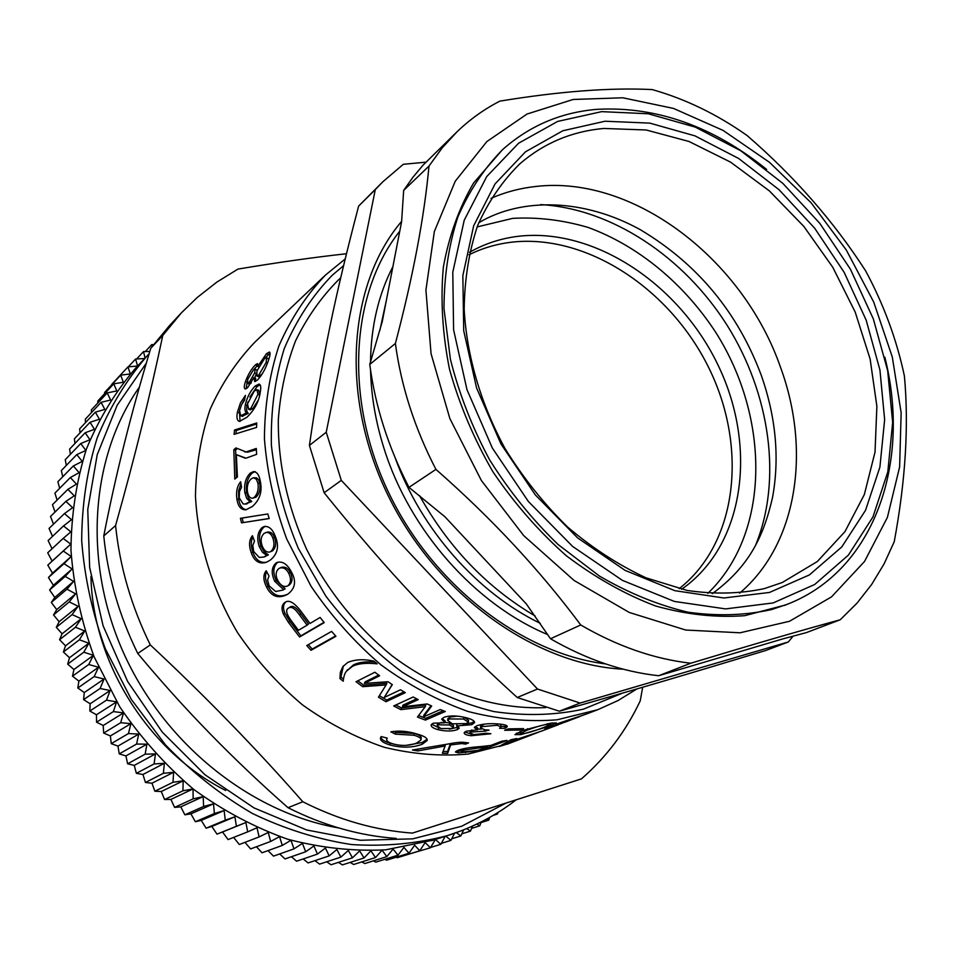 <?xml version="1.0" encoding="UTF-8"?>
<svg xmlns="http://www.w3.org/2000/svg" width="954" height="954" viewBox="0 0 954 954"><rect width="100%" height="100%" fill="white"/><g stroke="black" fill="none" stroke-linecap="round" stroke-linejoin="round"><path stroke-width="1.43" d="M468.939 254.801C482.02 248.314 495.925 244.141 510.664 242.292C585.947 233.134 669.791 288.358 708.703 367.624C747.936 446.699 737.907 542.647 679.129 588.69M139.439 387.05C90.976 455.666 82.318 560.07 123.102 651.856C163.933 743.571 250.58 812.701 338.873 828M433.366 840.069L385.774 849.811C353.493 851.457 320.771 847.915 287.619 839.21C254.766 827.512 223.498 810.936 193.805 789.483C165.614 765.49 140.906 737.907 119.679 706.735L94.112 656.829C81.352 621.71 73.637 586.185 70.966 550.243C71.252 514.731 76.403 480.983 86.432 448.988C99.037 418.544 115.529 391.498 135.909 367.839L146.141 356.927M145.27 351.561L151.758 344.597L152.127 346.433M153.475 344.621L151.758 344.597M136.66 358.966L143.505 351.597L145.091 358.048M149.802 351.477L143.505 351.597M128.313 366.861L135.563 359.038L137.591 366.002L127.955 366.896L130.316 373.92L120.669 375.161L123.388 382.232L113.764 383.842L116.805 390.925L107.218 392.905L110.616 400L101.076 402.338L104.821 409.433L95.34 412.14L99.431 419.211L90.034 422.276L94.458 429.312L85.156 432.758L89.938 439.722L80.744 443.538L85.86 450.431L76.797 454.605L82.247 461.414L73.327 465.946L79.11 472.647L70.346 477.537L76.451 484.119L67.865 489.366L74.293 495.794L65.898 501.387L72.647 507.659L64.455 513.586L71.502 519.68L63.524 525.94L70.87 531.843L63.131 538.438L70.775 544.126L63.286 551.03L71.192 556.492L63.966 563.695L72.134 568.918L65.194 576.419L73.613 581.38L66.959 589.155L75.616 593.841L69.26 601.891L78.145 606.291L72.099 614.591L81.197 618.693L75.473 627.231L84.775 631.011L79.373 639.776L88.853 643.234L83.797 652.202L93.444 655.326L88.734 664.485L98.524 667.263L94.172 676.589L104.081 679.009L100.098 688.49L110.115 690.553L106.502 700.164L116.615 701.846L113.371 711.589L123.555 712.888L120.681 722.715L130.936 723.633L128.432 733.554L138.724 734.079L136.601 744.048L146.904 744.18L145.151 754.185L155.454 753.922L154.083 763.951L164.374 763.295L163.372 773.324L173.616 772.275L172.996 782.28L183.18 780.825L182.929 790.794L193.042 788.946L193.149 798.856L203.166 796.614L203.631 806.452L213.541 803.828L214.352 813.559L224.13 810.554L225.275 820.178L234.922 816.791L236.401 826.283L245.882 822.527L247.694 831.864L256.996 827.75L259.118 836.92L268.241 832.46L270.662 841.452L279.57 836.634L282.289 845.423L290.982 840.283L293.975 848.869L302.442 843.396L305.709 851.755L313.926 845.971L317.443 854.092L325.421 848.011L329.178 855.881L336.881 849.513L340.864 857.109L348.305 850.479L352.503 857.801L359.646 850.908L364.058 857.956L370.915 850.813L375.494 857.563L382.065 850.181L386.823 856.632L393.072 849.048L397.985 855.189L403.936 847.39L408.992 853.222L414.62 845.232L419.808 850.741L425.126 842.585L430.421 847.772L435.406 839.46L440.796 844.314L445.208 836.324M144.638 358.525L135.563 359.038M111.821 384.295L127.955 366.896M104.57 393.728L104.642 392.452L120.669 375.161M97.785 403.029L97.821 400.99L113.764 383.842M91.417 412.665L91.369 409.91L107.218 392.905M85.49 422.622L85.311 419.2L101.076 402.338M80.005 432.889L79.647 428.847L95.34 412.14M74.972 443.455L74.4 438.816L90.034 422.276M70.417 454.295L69.594 449.107L85.156 432.758M66.339 465.397L65.23 459.697L80.744 443.538M62.761 476.738L61.318 470.572L76.797 454.605M59.673 488.305L57.884 481.71L73.327 465.946M57.097 500.075L54.927 493.087L70.346 477.537M55.046 512.024L52.47 504.678L67.865 489.366M53.519 524.128L50.502 516.472L65.898 501.387M52.518 536.375L49.048 528.433L64.455 513.586M52.065 548.729L48.117 540.548L63.524 525.94M247.694 831.864L228.078 839.58L222.509 831.995L217.011 834.142L211.788 826.438L206.1 828.191L201.246 820.392L195.379 821.74L190.907 813.857L184.873 814.811L180.783 806.857L174.606 807.394L170.909 799.416L164.589 799.524L161.286 791.522L154.87 791.224L151.96 783.21L145.449 782.483L142.945 774.493L136.362 773.336L134.264 765.394L127.621 763.796L125.928 755.914L119.25 753.887L117.962 746.1L111.26 743.643L110.378 735.951L103.688 733.066L103.199 725.493L96.545 722.178L96.449 714.761L89.831 711.028L90.141 703.766L83.582 699.616L84.274 692.544L77.799 687.989L78.872 681.108L72.492 676.147L73.935 669.493L67.686 664.139L69.499 657.723L63.381 651.987L65.54 645.822L59.577 639.717L62.093 633.814L56.298 627.35L59.148 621.734L53.543 614.925L56.715 609.606L51.313 602.463L54.783 597.454L49.62 589.989L53.388 585.303L48.451 577.528L52.494 573.175L47.807 565.126L52.124 561.119L47.7 552.783L63.131 538.438M52.124 561.119L70.775 544.126M47.807 565.126L63.286 551.03M52.494 573.175L71.192 556.492M48.451 577.528L63.966 563.695M53.388 585.303L72.134 568.918M49.62 589.989L65.194 576.419M54.783 597.454L73.613 581.38M51.313 602.463L66.959 589.155M56.715 609.606L75.616 593.841M53.543 614.925L69.26 601.891M59.148 621.734L78.145 606.291M56.298 627.35L72.099 614.591M62.093 633.814L81.197 618.693M59.577 639.717L75.473 627.231M65.54 645.822L84.775 631.011M63.381 651.987L79.373 639.776M69.499 657.723L88.853 643.234M67.686 664.139L83.797 652.202M73.935 669.493L93.444 655.326M72.492 676.147L88.734 664.485M78.872 681.108L98.524 667.263M77.799 687.989L94.172 676.589M84.274 692.544L104.081 679.009M83.582 699.616L100.098 688.49M90.141 703.766L110.115 690.553M89.831 711.028L106.502 700.164M96.449 714.761L116.615 701.846M96.545 722.178L113.371 711.589M103.199 725.493L123.555 712.888M103.688 733.066L120.681 722.715M110.378 735.951L130.936 723.633M111.26 743.643L128.432 733.554M117.962 746.1L138.724 734.079M119.25 753.887L136.601 744.048M125.928 755.914L146.904 744.18M127.621 763.796L145.151 754.185M134.264 765.394L155.454 753.922M136.362 773.336L154.083 763.951M142.945 774.493L164.374 763.295M145.449 782.483L163.372 773.324M151.96 783.21L173.616 772.275M154.87 791.224L172.996 782.28M161.286 791.522L183.18 780.825M164.589 799.524L182.929 790.794M170.909 799.416L193.042 788.946M174.606 807.394L193.149 798.856M180.783 806.857L203.166 796.614M184.873 814.811L203.631 806.452M190.907 813.857L213.541 803.828M195.379 821.74L214.352 813.559M201.246 820.392L224.13 810.554M206.1 828.191L225.275 820.178M211.788 826.438L234.922 816.791M217.011 834.142L236.401 826.283M222.509 831.995L245.882 822.527M233.635 837.397L239.299 844.517L259.118 836.92M244.963 842.346L250.616 848.917L270.662 841.452M256.435 846.747L262.04 852.793L282.289 845.423M268.014 850.622L273.512 856.132L293.975 848.869M279.677 853.937L285.031 858.934L305.709 851.755M291.399 856.728L296.575 861.2L317.443 854.092M303.157 858.958L308.094 862.929L329.178 855.881M314.939 860.639L319.59 864.121L340.864 857.109M326.709 861.772L331.038 864.765L352.503 857.801M338.455 862.356L342.391 864.896L364.058 857.956M350.154 862.404L353.66 864.491L375.494 857.563M361.781 861.915L364.798 863.561L386.823 856.632M373.336 860.878L375.804 862.118L397.985 855.189M384.772 859.315L386.632 860.174L408.992 853.222M396.101 857.229L397.293 857.729L419.808 850.741M407.298 854.617L430.421 847.772M430.588 847.474L440.796 844.314M441.32 843.36L450.944 840.367L454.533 833.271M445.816 836.133L450.944 840.367M451.731 838.804L460.83 835.966L463.656 829.849M456.382 832.615L460.83 835.966M461.819 833.82L470.441 831.125L472.564 826.057M466.756 828.585L470.441 831.125M471.574 828.418L479.755 825.83L481.257 821.895M476.893 824.041L479.755 825.83M480.983 822.61L488.782 820.118L489.712 817.375M486.778 818.997L488.782 820.118M493.158 815.396L497.487 814L497.94 812.51M225.74 790.496C148.693 751.68 92.633 662.648 90.952 576.395M622.545 693.105L583.395 709.168C554.882 715.357 525.022 716.156 493.814 711.553C462.404 703.742 431.852 690.589 402.147 672.117C373.586 650.795 348.127 625.442 325.767 596.023L298.304 548.323C284.197 514.433 275.217 480.077 271.389 445.291C270.614 411.019 274.895 378.81 284.244 348.651C296.253 320.317 312.244 295.859 332.219 275.277L343.559 265.665M340.673 277.876L337.716 280.631C320.806 297.827 306.747 317.909 295.537 340.9C286.2 365.299 280.464 391.51 278.318 419.533C277.888 463.06 287.309 506.288 306.568 549.218C328.093 591.277 356.641 626.85 392.213 655.947C440.116 691.889 495.09 709.812 545.748 707.606M235.96 433.772L236.294 430.469L256.698 423.934M256.745 422.968L256.554 427.44L234.088 434.356L234.517 430.015L256.745 422.968M236.294 430.469L234.517 430.015M243.27 522.577L242.161 518.07L255.732 515.875M269.159 518.475L245.5 522.232M267.812 513.967L269.183 518.559L241.529 522.852L240.408 518.296L267.812 513.967M242.161 518.07L240.408 518.296M269.863 551.972L272.534 550.863C275.849 547.715 276.505 543.243 274.513 537.424C272.939 533.441 270.602 531.652 267.525 532.046L264.234 533.298C260.967 536.279 260.299 540.501 262.207 545.962C264.115 550.637 266.667 552.64 269.863 551.972L270.864 551.436C274.168 548.288 274.812 543.78 272.808 537.925C271.21 533.906 268.873 532.093 265.796 532.487M266.798 562.121C260.382 563.373 255.755 560.081 252.917 552.247C250.747 546.165 250.735 541.085 252.893 537.007M264.628 556.742L268.372 554.846L264.103 551.698L260.967 546.141C258.307 537.949 259.273 531.64 263.853 527.204L265.355 526.346M251.248 552.736C248.696 545.509 249.077 539.833 252.416 535.707L254.491 541.156L252.822 545.318L253.669 551.436L259.19 557.398L263.757 557.041L266.703 555.431L262.422 552.247L259.273 546.63C256.602 538.39 257.544 532.034 262.111 527.586L264.163 526.548C268.873 525.881 272.57 529.112 275.241 536.243C279.439 546.07 277.757 554.035 270.209 560.165L266.464 562.264C259.369 564.446 254.289 561.274 251.248 552.736L252.917 552.247M268.372 554.846L266.703 555.431M288.621 585.398L289.3 585.029C292.604 582.059 292.914 577.814 290.207 572.269C287.846 568.012 284.864 566.39 281.263 567.403L278.854 568.572C275.599 571.398 275.265 575.429 277.852 580.652C280.667 585.565 283.875 587.366 287.476 586.042L287.762 585.875C291.065 582.906 291.352 578.625 288.621 573.044C286.248 568.751 283.255 567.105 279.653 568.107M287.786 594.151C279.2 597.955 272.653 595.332 268.146 586.293C265.188 580.461 264.699 575.584 266.667 571.661M285.151 588.809L283.612 589.655L274.74 581.284C271.031 573.378 271.449 567.308 275.98 563.075L277.077 562.455C282.467 561 287.142 564.005 291.113 571.458C296.563 580.807 295.466 588.368 287.822 594.127L287.214 594.509C278.174 599.04 271.294 596.548 266.583 587.056C263.113 580.151 262.994 574.713 266.202 570.778L269.004 576.013L267.597 579.984L269.111 585.828L275.658 591.516L282.861 590.109L285.151 588.809L276.314 580.521C272.629 572.674 273.071 566.64 277.614 562.407L278.103 562.097M282.861 590.109L283.612 589.655M289.801 607.197L290.004 607.066C292.783 605.158 296.42 607.436 300.915 613.887L308.452 624.047L307.105 625.168L299.508 614.936C294.977 608.425 291.328 606.124 288.561 608.032L288.454 608.092C285.413 609.701 286.248 613.744 290.946 620.243L298.423 630.308L307.105 625.168M324.002 622.342L300.868 635.853L289.873 621.4L284.924 613.291C282.813 608.318 283.052 604.574 285.651 602.069M320.139 617.465L324.217 622.616L299.568 636.998L288.478 622.437L283.493 614.269C281.18 608.819 281.633 604.896 284.841 602.511L284.852 602.499C288.979 599.195 294.858 602.797 302.466 613.291L310.014 623.451L320.139 617.465M300.868 635.853L299.568 636.998M343.488 679.176L340.936 677.101L343.404 665.892M374.958 662.052C365.609 661.361 358.43 662.326 353.385 664.938L346.517 671.175M347.781 662.41C355.079 659.369 363.76 658.928 373.825 661.11L377.164 663.853C366.217 662.66 357.941 663.507 352.36 666.405L346.564 671.127C344.883 672.82 343.762 676.183 343.202 681.216L339.958 678.568L340.339 672.391L342.82 666.643L347.781 662.41M340.936 677.101L339.958 678.568M443.24 710.706L425.758 718.314L418.603 715.572M431.041 705.71L423.886 715.095L423.469 716.895L440.259 709.549L445.303 711.469L425.377 720.103L417.47 717.062L425.234 706.675L400.859 709.633L393.704 705.972L413.154 697.004L418.198 699.628L402.421 706.831L427.13 703.945L431.697 705.996L423.469 716.895M416.671 698.853L403.005 705.101L402.421 706.831M425.234 706.675L425.734 704.899L401.431 707.904L395.755 705.018M425.758 718.314L425.377 720.103M401.431 707.904L400.859 709.633M506.526 725.565L504.964 726.471L501.077 726.423M484.632 729.822L484.656 731.146L471.443 732.052L470.072 733.042L473.899 734.604L486.457 733.232L490.905 733.757L471.181 735.725C466.411 735.164 464.085 734.186 464.193 732.779L466.232 731.229L477.62 729.786L477.644 727.902L474.865 726.829M470.632 733.817L464.741 732.04M471.908 730.013L470.083 731.181L470.072 733.042M481.484 729.059L477.632 729.083M484.572 724.038L480.566 726.054L480.554 727.926L485.037 729.87L489.056 730.072L484.656 731.146M501.077 726.554L500.516 724.169M504.964 726.471L505.095 728.355L499.538 728.272L501.088 726.853L497.094 725.29L482.366 726.602L480.554 727.926M477.62 729.786L474.329 727.616L476.785 725.744C483.213 723.728 490.94 723.18 499.956 724.11C504.94 724.635 507.385 725.481 507.289 726.662L505.095 728.355M485.359 729.905L485.395 731.241M558.209 723.454L558.424 724.122L555.836 724.587L558.734 723.251L586.34 714.057M562.085 723.287L544.937 728.928L558.424 724.122M564.422 722.154L550.398 727.234L566.342 721.665M565.066 721.939L564.47 722.273M579.233 716.752L563.754 721.904L568.822 720.652L565.114 722.047M583.598 715.035L580.855 715.965M450.443 743.595L447.521 751.549L443.085 751.478M447.521 751.549L447.664 753.35L442.382 753.243L445.124 746.004L417.769 750.917L412.426 750.011L447.796 744.072C455.654 742.522 461.056 741.962 464.002 742.391L468.557 742.904L465.492 744.12L461.784 743.571L450.646 744.931L447.664 753.35M450.622 743.571L450.646 744.931M465.397 742.51L465.492 744.12M417.84 749.176L417.769 750.917M445.113 744.561L445.124 746.004M487.434 745.885L487.589 746.684L463.382 750.226L461.819 751.18C461.128 751.764 463.239 751.859 468.116 751.466L478.049 750.357L487.589 746.684M461.76 749.164L461.819 751.18M461.808 751.096L456.501 751.001M501.887 741.186L506.991 740.411L479.957 750.798L458.314 752.944L455.392 751.955L457.872 750.393C462.475 748.58 470.131 747.292 480.804 746.565L490.785 745.456L501.887 741.186M479.719 749.713L479.957 750.798M523.651 737.621L511.296 741.449L504.559 744.68L523.698 737.764M510.819 739.815L511.296 741.449M504.261 743.738L504.559 744.68M512.37 739.445L512.727 740.709L542.111 730.895M503.879 743.953L504.225 744.991L499.049 746.529L510.998 739.708L516.758 738.527L512.727 740.709M538.652 732.195L504.225 744.991M395.779 732.41L395.409 734.163L390.842 731.825C399.189 730.466 407.823 731.169 416.779 733.948C424.315 736.023 427.762 738.217 427.142 740.542L422.133 744.299C412.498 747.829 401.777 748.055 389.971 744.991C382.959 742.832 379.823 740.387 380.574 737.633L381.23 736.571L387.252 738.134L386.799 738.933C386.155 740.781 388.183 742.415 392.905 743.822C401.229 746.171 409.111 745.933 416.576 743.118L421.012 739.958L421.203 738.146C421.525 736.44 419.2 734.878 414.215 733.447L395.779 732.41L393.728 731.372M394.98 744.37L390.258 743.238C384.45 741.485 381.302 739.445 380.825 737.144M427.094 739.219L422.264 742.498L406.082 745.372M421.012 739.958C421.322 738.253 418.973 736.679 413.941 735.236L395.409 734.163M523.889 733.495C527.872 732.994 534.359 731.038 543.363 727.616L550.78 724.336L547.489 724.348C543.339 724.754 536.72 726.638 527.622 730.001L520.467 733.364L523.889 733.495M552.402 722.917L550.613 723.645M520.371 732.815L516.424 733.209M550.661 723.168L556.42 722.929L548.216 726.602L520.824 734.628L514.921 734.616L522.577 730.478L550.661 723.168M508.208 728.892L523.627 728.617L520.037 730.013L504.642 730.299L508.208 728.892M519.858 728.796L520.037 730.013M440.975 728.57L451.922 728.51L453.353 727.413L449.501 724.968L438.482 724.837L437.182 725.875L440.975 728.57M453.353 727.413L453.532 725.553L449.716 723.12L444.958 722.345M441.523 722.369L437.457 724.062L437.182 725.875M452.411 723.824L466.47 723.573L468.342 722.142L463.632 719.042L449.429 718.946L447.641 720.389L452.411 723.824M468.342 722.142L468.497 720.258L464.204 717.277M457.252 716.156L449.716 717.11L447.867 718.899M474.245 721.427L471.92 722.822L463.31 724.408M456.787 724.575L456.668 725.899L459.208 728.188L457.312 729.619C452.291 731.408 445.947 731.444 438.28 729.727C433.211 728.307 430.838 726.674 431.184 724.849L433.223 723.192L444.886 722.774L445.16 720.938L442.096 718.517M439.842 728.224L431.613 724.193M458.719 727.091L449.274 729.142M444.886 722.774L441.678 719.173L444.087 717.253C450.049 715.321 457.515 715.524 466.506 717.837C472.087 719.328 474.758 720.926 474.532 722.631L471.813 724.694L456.668 725.899M404.019 691.889L386.68 700.033L379.37 695.681M392.142 684.519L384.2 697.493L400.477 689.778L405.331 692.652L386 701.715L378.428 697.195L386.108 684.948L362.723 686.689L356.033 681.728L374.886 672.236L379.609 675.778L364.309 683.398L387.992 681.74L392.321 684.626L384.2 697.493M378.69 675.11L365.191 681.836L364.309 683.398M386.108 684.948L386.907 683.326L363.593 685.127L357.798 680.846M386.68 700.033L386 701.715M363.593 685.127L362.723 686.689M335.593 635.913L312.22 649.054L308.309 644.677M331.598 631.405L335.939 636.294L311.004 650.306L306.759 645.56L331.598 631.405M312.22 649.054L311.004 650.306M252.416 498.238L255.982 497.225C259.345 493.85 260.597 489.175 259.762 483.213L258.51 479.659L256.686 477.918L253.549 477.727L251.236 478.825C247.945 481.997 246.692 486.361 247.503 491.954C248.29 496.128 249.936 498.226 252.416 498.238L254.193 497.38C257.544 493.993 258.796 489.295 257.95 483.284L256.376 479.254L253.549 477.727M246.347 509.698C242.316 509.114 239.764 505.62 238.715 499.228L238.583 490.833L240.968 483.773M245.715 503.95L251.761 501.494L248.517 498.334L246.645 492.658C245.619 484.322 247.456 477.799 252.13 473.101L254.706 471.765M236.938 499.312C235.865 491.942 237.093 486.099 240.647 481.758L241.565 487.255L239.466 491.596L239.251 497.893L243.139 503.915L245.226 504.058L249.984 501.661L246.728 498.453L244.856 492.741C243.83 484.334 245.643 477.775 250.318 473.065L253.406 471.658C256.972 471.765 259.273 475.032 260.323 481.472C262.481 491.537 259.81 499.896 252.321 506.526L246.013 509.77C241.135 510.08 238.106 506.586 236.938 499.312L238.715 499.228M251.761 501.494L249.984 501.661M245.118 458.158L236.353 454.641L237.403 476.94L234.779 479.075L233.825 449.704L235.936 447.915L246.025 451.946L256.304 448.452L256.638 454.342L246.037 458.17L236.353 454.641M244.701 451.898L247.742 452.16L256.364 449.728M236.449 477.715L235.614 450.002L236.926 448.893M235.614 450.002L233.825 449.704M250.091 409.755L252.786 408.729L258.081 400.441M247.515 403.876L248.684 409.338L250.997 408.193L257.938 394.336L256.948 389.673L254.229 391.104L247.515 403.876M259.738 394.813L258.713 390.317L257.306 389.804M240.086 421.394L239.406 411.532M242.28 403.399L244.677 399.213M249.888 397.019L257.031 386.62L260.108 384.772M242.244 416.23L248.338 413.332C246.728 412.402 246.299 409.803 247.05 405.569L247.945 402.004M237.403 412.223L240.456 402.934L245.452 395.373L244.474 400.31L241.6 404.639L239.561 410.578L240.718 415.813L246.561 412.82C244.951 411.866 244.534 409.254 245.297 404.973C247.038 397.258 250.365 390.913 255.29 385.929L259.023 384.08C260.788 384.581 261.205 387.324 260.251 392.309C258.951 401.598 254.515 409.91 246.943 417.256L239.466 421.394C237.081 420.762 236.389 417.697 237.403 412.223L239.144 412.808M248.338 413.332L246.561 412.82M247.635 383.401L249.018 382.685L254.718 372.883L255.028 368.852L253.585 369.663L247.754 379.287L247.635 383.401L249.328 384.176L251.296 382.888M254.646 377.832L256.173 374.338M257.103 370.474L255.207 368.936M256.876 375.971L258.88 374.898L266.178 362.389L266.571 357.392L264.532 358.573L256.948 370.927L256.876 375.971L258.582 376.747L262.278 373.849M268.754 359.539L266.571 357.392M255.541 381.421L255.648 378.297L253.943 377.51L247.587 387.729L245.226 388.97C243.914 388.493 244.009 385.965 245.524 381.35C248.29 374.147 251.617 368.626 255.529 364.774L257.532 363.605L257.759 366.384L266.476 353.695L269.374 352.014C270.531 352.443 270.244 355.198 268.515 360.254C265.606 368.781 261.897 375.399 257.413 380.097L254.635 381.588L253.943 377.51M264.807 358.322L270.054 353.159M253.979 369.329L257.962 365.012M246.132 388.791L247.11 382.399M258.677 366.861L257.759 366.384M508.088 743.846L468.152 754.065C440.7 756.486 412.665 754.209 384.033 747.221C355.568 737.525 328.367 723.406 302.454 704.851C277.793 684.018 256.173 659.953 237.594 632.681C212.384 590.109 197.895 542.838 195.463 496.175C195.999 465.457 200.889 436.503 210.13 409.302C221.65 383.627 236.616 361.196 255.016 342.021L324.682 275.813M636.902 688.931L618.097 700.522L597.741 709.716L557.112 719.793C528.218 722.106 498.56 719.34 468.164 711.517C437.886 700.749 408.837 685.222 381.051 664.926C354.554 642.173 331.241 615.974 311.087 586.328L286.725 539.01C274.502 505.811 267.072 472.433 264.437 438.888C264.604 405.927 269.41 374.97 278.854 346.028C290.743 318.779 306.294 295.108 325.505 275.026L345.169 258.999M162.776 335.438C150.732 392.941 135.003 456.31 115.589 525.523L103.771 535.945C115.649 474.925 131.306 412.378 150.756 348.305L162.776 335.438L181.391 312.84L197.132 297.588L216.832 282.122L237.928 269.1C277.948 262.398 314.116 257.282 346.457 253.74M150.291 644.904C205.253 696.158 256.089 748.437 302.8 801.754L288.025 807.704C233.503 759.778 183.43 708.369 137.77 653.49L150.291 644.904C131.306 606.255 119.751 566.461 115.589 525.523M412.378 833.104L581.451 778.881L412.378 833.104C375.423 830.433 338.897 819.975 302.8 801.754M581.451 778.881C606.41 757.059 626.003 731.05 640.241 700.844L642.662 687.25M396.244 838.423C359.706 835.847 323.633 825.604 288.025 807.704M137.77 653.49C119.119 615.461 107.79 576.276 103.771 535.945M150.756 348.305L169.204 325.934L180.437 313.854M491.036 198.325C505.238 192.1 520.192 188.141 535.909 186.459C633.993 174.987 743.452 259.774 780.634 367.612C811.258 451.111 797.234 544.424 739.612 593.161M782.638 638.953L658.642 675.73L690.779 663.221C751.227 644.928 801.038 630.451 840.224 619.778L806.368 632.609L782.638 638.953M526.286 603.894L444.946 516.794L408.98 487.363L435.93 469.392C491.608 518.26 539.881 570.122 580.736 624.965L550.506 638.763L526.286 603.894M382.232 321.677L401.598 221.733L403.673 190.383L428.99 166.056C424.28 217.166 413.082 276.314 395.385 343.488L369.77 364.428L382.232 321.677M486.886 141.538L455.249 181.212L434.344 231.536L425.925 290.099L431.053 353.695L449.847 418.52L481.365 480.494L523.71 535.623L574.105 580.473L629.27 612.456L685.711 630.034L740.089 632.788L789.483 621.281L831.53 596.87L864.527 561.477L887.399 517.378L899.622 466.983L901.148 412.748L892.3 357.023L873.721 302.06L846.293 249.996L811.139 202.808L769.556 162.371L723.084 130.4L673.5 108.422L622.771 97.785L573.139 99.466L527.013 114.051L486.886 141.538M502.114 150.076L473.625 182.965C459.148 207.71 449.06 235.757 443.348 267.12C440.414 299.902 442.465 333.96 449.513 369.305C459.423 404.699 473.888 438.876 492.932 471.813C514.266 503.33 538.7 531.283 566.247 555.681C595.01 577.492 624.787 594.27 655.613 605.993C686.367 614.603 716.072 617.834 744.704 615.676L785.667 604.955M840.224 619.778L857.014 603.166L871.658 584.456L884.084 563.897L894.232 541.729C905.573 480.554 908.959 425.305 904.392 375.971C896.688 339.648 883.774 304.612 865.636 270.864C833.772 221.435 794.265 176.323 747.125 135.551C716.979 114.265 685.33 98.954 652.202 89.581C610.572 87.482 559.807 91.322 499.908 101.112C484.429 109.03 470.227 119.155 457.3 131.509L442.298 147.751L428.99 166.056M395.385 343.488C401.157 386.298 414.668 428.274 435.93 469.392M580.736 624.965C617.405 646.299 654.086 659.047 690.779 663.221M550.506 638.763C586.46 659.464 622.509 671.783 658.642 675.73M369.77 364.428C375.232 406.297 388.302 447.271 408.98 487.363M456.394 132.391L423.027 165.185L412.915 177.277L403.673 190.383M884.835 357.201C911.213 461.867 875.08 569.824 787.837 604.073L771.583 609.57C745.265 615.425 717.42 616.308 688.049 612.206C658.26 605.158 628.746 593.126 599.517 576.121L557.983 544.424C532.034 519.322 509.233 491.095 489.557 459.756C472.123 427.201 459.077 393.716 450.407 359.3L443.992 308.631C444.111 275.73 448.738 245.19 457.848 216.987C469.32 190.633 484.346 168.083 502.925 149.325C529.828 125.594 561.238 112.262 597.168 109.328C656.388 106.18 712.865 126.202 766.599 169.395M425.83 162.18L403.303 164.303L382.816 181.797L375.292 189.607L326.232 432.234L309.418 445.411C322.106 357.5 335.116 295.704 358.644 206.064L375.292 189.607M537.507 689.026L517.235 697.505C439.675 626.766 389.781 574.058 324.133 492.741L341.293 480.375L537.507 689.026L580.151 703.05L788.326 641.97L765.692 650.509C686.2 674.621 632.693 690.41 559.342 711.207L580.151 703.05M559.342 711.207L517.235 697.505M324.133 492.741L309.418 445.411M358.644 206.064L381.898 182.715M793.156 636.103L788.326 641.97M341.293 480.375L326.232 432.234M535.122 615.962C487.303 587.843 448.762 547.715 419.51 495.579M605.456 663.889C521.039 653.418 431.256 583.753 387.562 490.32C343.786 396.888 351.155 292.341 399.762 231.178M623.332 669.207C534.777 664.866 436.264 594.402 388.039 495.376C339.648 396.387 348.091 284.185 401.634 221.352M469.475 252.333C484.405 243.819 500.552 238.488 517.891 236.342C594.771 227.124 680.429 284.936 718.779 366.658C757.548 448.165 744.335 545.831 681.585 589.262M603.834 128.456L646.18 129.982L689.026 141.49L730.621 162.156L769.365 190.895L803.852 226.432L832.818 267.347L855.201 312.089L870.12 358.99L876.881 406.285L875.021 452.113L864.336 494.554L844.934 531.664L817.304 561.548L782.328 582.477L764.285 588.63C739.899 593.841 714.152 594.437 687.035 590.419L646.001 577.826C618.597 565.078 592.434 548.121 567.487 526.93C543.756 503.64 522.947 477.525 505.048 448.583C480.756 403.84 466.721 355.687 464.181 309.466C464.538 279.272 469.046 251.26 477.68 225.43C488.496 201.33 502.591 180.759 519.954 163.718C544.007 143.04 571.971 131.294 603.834 128.456M605.015 121.23L649.757 123.114L694.965 135.862L738.67 158.495L779.108 189.763L814.704 228.244L844.123 272.284L866.172 320.15L879.922 369.925L884.644 419.629L879.898 467.15L865.528 510.318L841.786 546.94L809.362 574.94L769.484 592.446L723.883 597.991L674.86 590.681L625.109 570.397L577.599 537.901L535.301 494.876L500.91 443.86L476.583 387.98L463.716 330.74L462.845 275.634L473.661 225.812L495.078 183.895L525.475 151.817L562.848 130.758L605.015 121.23M773.145 602.94L725.589 608.902L674.383 601.437L622.366 580.354L572.65 546.451L528.373 501.494L492.383 448.118L466.971 389.649L453.591 329.786L452.792 272.2L464.228 220.207L486.743 176.55L518.594 143.219L557.661 121.42L601.664 111.642L648.291 113.764L695.347 127.144L740.793 150.768L782.817 183.347L819.82 223.367L850.384 269.159L873.327 318.898L887.673 370.653L892.658 422.372L887.816 471.86L872.982 516.877L848.356 555.156L814.668 584.504L773.145 602.94M505.179 803.518L461.641 826.259L412.736 838.852L360.338 840.271L306.604 829.944L253.991 807.895L205.027 774.791L162.18 731.992L127.633 681.49L103.08 625.729L89.652 567.463L87.768 509.543L97.225 454.664L117.187 405.2L146.356 363.08M149.098 353.815L147.047 355.961C126.477 379.847 109.841 407.191 97.153 437.993C87.052 470.382 81.901 504.583 81.686 540.572C84.441 577.027 92.323 613.076 105.31 648.72L131.306 699.401L165.531 744.943C191.921 772.227 220.911 795.087 252.512 813.535C285.019 829.109 318.052 839.448 351.644 844.564C384.927 846.651 416.826 843.67 447.354 835.644L461.784 830.588M272.534 550.863L270.864 551.436M274.513 537.424L272.808 537.925M263.853 527.204L262.111 527.586M260.967 546.141L259.273 546.63M289.3 585.029L287.762 585.875M290.207 572.269L288.621 573.044M268.146 586.293L266.583 587.056M277.614 562.407L275.98 563.075M276.314 580.521L274.74 581.284M300.915 613.887L299.508 614.936M290.004 607.066L288.561 608.032M284.924 613.291L283.493 614.269M289.873 621.4L288.478 622.437M353.385 664.938L352.36 666.405M471.157 734.055L471.181 735.725M471.455 730.18L471.443 732.052M482.402 724.718L482.366 726.602M497.07 723.859L497.094 725.29M461.724 742.319L461.784 743.571M477.382 746.851L477.525 747.793M463.227 748.818L463.382 750.226M458.099 751.156L458.314 752.944M465.349 751.657L465.504 752.623M507.182 742.045L507.564 743.297M414.215 733.447L413.941 735.236M390.258 743.238L389.971 744.991M422.264 742.498L422.133 744.299M547.346 723.704L547.489 724.348M527.395 728.725L527.622 730.001M548.001 725.779L548.216 726.602M520.598 733.614L520.824 734.628M449.716 723.12L449.501 724.968M438.757 723.013L438.482 724.837M463.847 717.193L463.632 719.042M449.716 717.11L449.429 718.946M471.92 722.822L471.813 724.694M438.506 727.902L438.28 729.727M457.443 727.759L457.312 729.619M255.982 497.225L254.193 497.38M259.762 483.213L257.95 483.284M252.13 473.101L250.318 473.065M246.645 492.658L244.856 492.741M252.786 408.729L250.997 408.193M259.703 394.932L257.938 394.336M257.031 386.62L255.29 385.929M247.05 405.569L245.297 404.973M242.495 416.338L240.718 415.813M250.711 383.448L249.018 382.685M256.244 373.634L254.718 372.883M260.597 375.673L258.88 374.898M267.502 363.045L266.178 362.389M268.134 354.626L266.476 353.695M257.175 365.68L255.529 364.774M247.11 382.125L245.524 381.35M540.668 204.609C611.574 208.556 683.851 256.829 727.151 325.338C770.2 393.99 782.495 480.041 755.413 545.688M540.262 623.32C477.179 592.839 421.06 529.375 395.171 457.896M379.954 330.012L386.346 300.403M547.846 634.649C475.152 604.419 409.469 530.424 383.913 448.082C375.649 421.847 371.201 395.886 370.557 370.188M370.498 362.091C371.023 326.328 378.488 294.512 392.893 266.631M477.107 226.933L512.68 218.371C537.651 216.975 562.812 220.004 588.177 227.457C638.405 245.822 684.101 283.803 715.822 332.481C770.498 418.734 770.295 533.513 707.796 593.364M431.84 840.557L447.354 835.644C472.659 827.631 495.496 815.777 515.852 800.084M265.391 556.468L263.757 557.041M289.014 585.196L287.476 586.042M289.909 607.138L288.454 608.092M347.542 669.708L346.564 671.127M386.978 738.062L386.799 738.933M427.213 739.708L427.142 740.542M550.506 723.192L550.744 724.193M520.109 731.527L520.467 733.364M447.915 718.553L447.641 720.389M255.243 471.681L253.406 471.658M246.979 503.903L245.226 504.058M247.742 452.16L246.025 451.946M250.449 409.874L248.684 409.338M259.667 384.331L259.023 384.08M242.781 416.397L241.028 415.872M597.741 709.716L585.899 714.224M580.008 716.466L565.03 722.166M558.591 724.623L540.906 731.348M531.76 734.83L506.908 744.299M712.256 593.686C749.343 566.497 763.462 536.577 772.49 497.738C779.728 458.302 776.019 417.578 761.387 375.602C737.847 312.518 697.565 263.936 640.551 229.842C584.468 198.682 521.766 197.025 478.741 222.771M787.837 604.073L784.498 605.432M519.954 163.718L519.191 164.386"/></g></svg>
